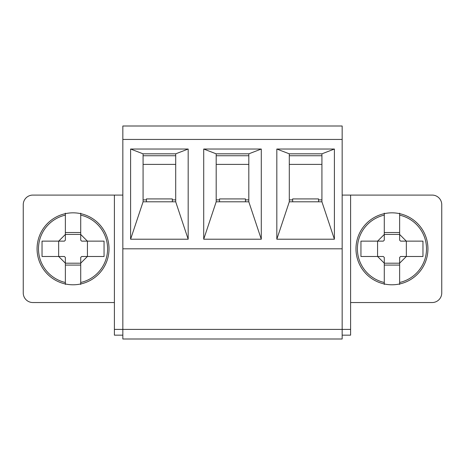 <?xml version="1.0" encoding="UTF-8"?>
<svg xmlns="http://www.w3.org/2000/svg" width="465" height="465" viewBox="0 0 465 465"><rect width="100%" height="100%" fill="white"/><g stroke="black" fill="none" stroke-linecap="round" stroke-linejoin="round"><path stroke-width="0.7" d="M289.3 155.746L321.92 155.746M216.19 155.746L248.81 155.746M143.081 155.746L175.7 155.746M318.56 201.798L318.56 198.921L292.654 198.921L292.654 201.798M245.45 201.798L245.45 198.921L219.55 198.921L219.55 201.798M172.346 201.798L172.346 198.921L146.44 198.921L146.44 201.798M384.282 263.167L377.603 256.488L383.323 256.488L384.282 257.447L384.282 284.452M384.282 213.168L384.282 215.132A34.538 34.538 0 0 0 384.282 282.488L384.282 283.958M399.633 234.453L406.311 241.137L400.592 241.137L399.633 240.173L399.633 213.168M399.633 284.452L399.633 263.167L406.311 256.488L422.964 256.488L422.964 241.137L406.311 241.137M384.282 213.662L384.282 234.453L377.603 241.137L360.945 241.137L360.945 256.488L377.603 256.488M406.346 241.137L406.346 256.488M377.563 256.488L377.563 241.137M399.633 263.167L399.633 257.447L400.592 256.488L406.311 256.488M384.282 234.453L384.282 240.173L383.323 241.137L377.603 241.137M399.633 263.202L384.282 263.202M399.633 265.091L384.282 265.091M384.282 234.418L399.633 234.418M384.282 232.529L399.633 232.529M399.633 283.958L399.633 282.488A34.538 34.538 0 0 0 399.633 215.132L399.633 213.662M65.367 263.167L58.689 256.488L64.408 256.488L65.367 257.447L65.367 284.452M65.367 213.168L65.367 215.132A34.538 34.538 0 0 0 65.367 282.488L65.367 283.958M80.718 234.453L87.397 241.137L81.677 241.137L80.718 240.173L80.718 213.168M80.718 284.452L80.718 263.167L87.397 256.488L104.055 256.488L104.055 241.137L87.397 241.137M65.367 213.662L65.367 234.453L58.689 241.137L42.036 241.137L42.036 256.488L58.689 256.488M87.437 241.137L87.437 256.488M58.654 256.488L58.654 241.137M80.718 263.167L80.718 257.447L81.677 256.488L87.397 256.488M65.367 234.453L65.367 240.173L64.408 241.137L58.689 241.137M80.718 263.202L65.367 263.202M80.718 265.091L65.367 265.091M65.367 234.418L80.718 234.418M65.367 232.529L80.718 232.529M80.718 283.958L80.718 282.488A34.538 34.538 0 0 0 80.718 215.132L80.718 213.662M203.717 149.032L261.284 149.032L261.284 239.213L203.717 239.213L203.717 149.032L216.19 153.828L216.19 201.798L248.81 201.798L248.81 153.828L216.19 153.828M122.836 248.81L342.164 248.81L342.164 139.436L122.836 139.436L122.836 126.003L342.164 126.003L342.164 139.436L122.836 139.436L122.836 329.4L114.396 329.4L114.396 335.16L122.836 335.16M276.826 149.032L334.393 149.032L334.393 239.213L276.826 239.213L276.826 149.032L289.3 153.828L289.3 201.798L321.92 201.798L321.92 153.828L289.3 153.828M130.607 149.032L188.174 149.032L188.174 239.213L130.607 239.213L130.607 149.032L143.081 153.828L143.081 201.798L175.7 201.798L175.7 153.828L143.081 153.828M214.272 338.997L250.728 338.997M342.164 248.81L342.164 329.4L122.836 329.4L342.164 329.4L342.164 338.997L122.836 338.997L122.836 329.4M276.826 239.213L289.3 201.798M334.393 149.032L321.92 153.828M321.92 201.798L334.393 239.213M203.717 239.213L216.19 201.798M261.284 149.032L248.81 153.828M248.81 201.798L261.284 239.213M130.607 239.213L143.081 201.798M188.174 149.032L175.7 153.828M175.7 201.798L188.174 239.213M141.162 338.997L177.618 338.997M287.382 338.997L323.838 338.997M114.396 302.541L32.846 302.541A9.596 9.596 0 0 1 23.25 292.944L23.25 204.676A9.596 9.596 0 0 1 32.846 195.085L114.396 195.085L114.396 329.4M122.836 195.085L114.396 195.085M342.164 195.085L350.604 195.085L350.604 329.4L342.164 329.4M350.604 302.541L432.154 302.541A9.596 9.596 0 0 0 441.75 292.944L441.75 204.676A9.596 9.596 0 0 0 432.154 195.085L350.604 195.085M321.92 164.383L289.3 164.383M248.81 164.383L216.19 164.383M175.7 164.383L143.081 164.383M289.3 199.88L292.654 199.88M318.56 199.88L321.92 199.88M350.604 329.4L350.604 335.16L342.164 335.16M216.19 199.88L219.55 199.88M245.45 199.88L248.81 199.88M143.081 199.88L146.44 199.88M172.346 199.88L175.7 199.88M427.934 248.81A35.979 35.979 0 0 1 373.965 279.971A35.979 35.979 0 0 1 373.965 217.655A35.979 35.979 0 0 1 427.934 248.81M37.066 248.81A35.979 35.979 0 0 1 91.035 217.655A35.979 35.979 0 0 1 91.035 279.971A35.979 35.979 0 0 1 37.066 248.81"/></g></svg>
